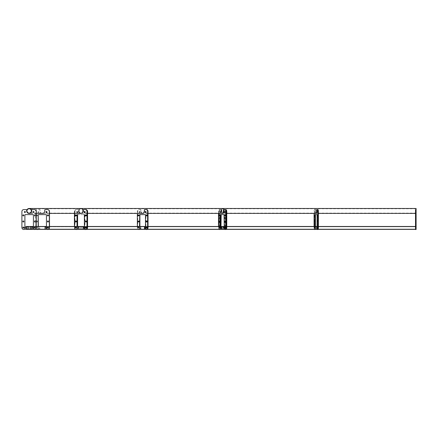 <?xml version="1.0" encoding="UTF-8"?>
<svg xmlns="http://www.w3.org/2000/svg" width="438" height="438" viewBox="0 0 438 438"><rect width="100%" height="100%" fill="white"/><g stroke="black" fill="none" stroke-linecap="round" stroke-linejoin="round"><path stroke-width="0.33" stroke-dasharray="2.19 1.64" d="M83.121 210.941A2.458 2.13 -90 0 0 82.902 209.851A2.458 2.13 -90 0 1 83.121 210.941A2.458 2.13 -90 0 1 81.222 213.383A2.458 2.13 -90 0 0 83.121 210.941M80.997 208.483A2.458 2.13 -90 0 0 78.867 210.941A2.458 2.13 -90 0 0 80.997 213.399M80.822 213.399A2.513 2.179 90 0 1 79.108 210.941A2.168 1.878 -90 0 0 80.997 213.109A2.168 1.878 -90 0 0 82.875 210.941A2.168 1.878 -90 0 0 80.997 208.773A2.168 1.878 -90 0 0 79.119 210.941A2.168 1.878 -90 0 0 80.997 213.109A2.168 1.878 -90 0 0 82.875 210.941A2.168 1.878 -90 0 0 80.997 208.773A2.168 1.878 -90 0 0 79.119 210.941L79.108 209.977A0.389 0.334 -90 0 0 78.774 209.588L76.677 209.588A1.933 1.675 -90 0 0 75.002 211.521L75.002 227.579A1.933 1.675 -90 0 0 76.677 229.517L77.603 229.517M81.999 226.769L31.673 226.769L83.176 226.769L81.999 226.769L81.999 229.09L31.673 229.09L83.176 229.09L83.176 226.769L81.999 226.769L81.999 229.09L83.176 229.09L83.176 226.769L223.884 226.769L223.21 226.769L223.21 229.09L223.884 229.09L223.884 226.769L81.999 226.769M87.567 226.479L26.351 226.479M415.52 226.468L221.223 226.479L415.52 226.468L415.52 226.851L415.52 214.62L415.52 226.468L416.1 226.479L416.1 215.003L416.1 229.381L416.1 226.479L416.1 229.381L416.1 226.479L81.753 226.479L81.753 229.381L30.025 229.381L80.242 229.381L80.242 226.479L78.566 226.479L78.566 229.381L26.351 229.381M49.499 226.479L46.603 226.468A0.389 0.372 90 0 1 46.275 226.851L45.202 226.999L45.202 229.129L47.627 229.517M36.409 226.479L33.414 226.479A0.389 0.389 0 0 1 33.074 226.851L31.963 226.999L31.963 229.129L34.476 229.517A1.933 1.933 0 0 0 36.409 227.579L36.409 211.521A1.933 1.933 0 0 0 34.476 209.588L32.056 209.588A0.389 0.389 0 0 0 31.673 209.977L31.673 210.941A2.513 2.513 0 0 1 29.154 213.459A2.513 2.513 0 0 1 26.641 210.941L26.641 209.977A0.389 0.389 0 0 0 26.253 209.588L23.833 209.588A1.933 1.933 0 0 0 21.9 211.521L21.9 227.579A1.933 1.933 0 0 0 23.833 229.517L26.351 229.129L26.351 226.999L25.234 226.851A0.389 0.389 0 0 1 24.9 226.468L24.9 215.003A0.389 0.389 0 0 1 25.284 214.62L33.025 214.62A0.389 0.389 0 0 1 33.414 215.003L33.414 226.468M83.428 229.216L83.428 226.955L83.428 229.216M48.317 229.381L45.963 229.381M35.188 229.381L32.905 229.381M83.428 226.479L81.753 226.479L81.753 229.381L224.032 229.381L224.032 226.868L223.999 229.381M78.818 226.769L27.994 226.769L79.99 226.769L78.818 226.769L78.818 229.09L27.994 229.09L79.99 229.09L79.99 226.769L78.818 226.769L78.818 229.09L79.99 229.09L79.99 226.769L222.05 226.769L221.371 226.769L221.371 229.09L222.05 229.09L222.05 226.769L78.818 226.769M415.52 229.381L221.223 229.381L221.223 226.479L78.566 226.479L78.566 229.381L80.242 229.381L80.242 226.479L222.192 226.479L221.223 226.479L221.223 229.381L222.192 229.381L222.192 226.479L222.192 229.381L78.566 229.381L416.1 229.381L224.032 229.381M24.369 227.968A0.531 0.531 0 0 0 24.9 228.499A0.531 0.531 0 0 0 25.431 227.968A0.531 0.531 0 0 0 24.9 227.437A0.531 0.531 0 0 0 24.369 227.968M32.877 227.968A0.531 0.531 0 0 0 33.414 228.499A0.531 0.531 0 0 0 33.945 227.968A0.531 0.531 0 0 0 33.414 227.437A0.531 0.531 0 0 0 32.877 227.968M22.82 227.579A0.531 0.531 0 0 0 23.351 228.11A0.531 0.531 0 0 0 23.882 227.579A0.531 0.531 0 0 0 23.351 227.048A0.531 0.531 0 0 0 22.82 227.579M34.427 227.579A0.531 0.531 0 0 0 34.958 228.11A0.531 0.531 0 0 0 35.489 227.579A0.531 0.531 0 0 0 34.958 227.048A0.531 0.531 0 0 0 34.427 227.579M22.82 221.486A0.531 0.531 0 0 0 23.351 222.017A0.531 0.531 0 0 0 23.882 221.486A0.531 0.531 0 0 0 23.351 220.955A0.531 0.531 0 0 0 22.82 221.486M34.427 221.486A0.531 0.531 0 0 0 34.958 222.017A0.531 0.531 0 0 0 35.489 221.486A0.531 0.531 0 0 0 34.958 220.955A0.531 0.531 0 0 0 34.427 221.486M22.82 215.392A0.531 0.531 0 0 0 23.351 215.923A0.531 0.531 0 0 0 23.882 215.392A0.531 0.531 0 0 0 23.351 214.861A0.531 0.531 0 0 0 22.82 215.392M34.427 215.392A0.531 0.531 0 0 0 34.958 215.923A0.531 0.531 0 0 0 35.489 215.392A0.531 0.531 0 0 0 34.958 214.861A0.531 0.531 0 0 0 34.427 215.392M24.369 212.008A0.531 0.531 0 0 0 24.9 212.539A0.531 0.531 0 0 0 25.431 212.008A0.531 0.531 0 0 0 24.9 211.472A0.531 0.531 0 0 0 24.369 212.008M32.877 212.008A0.531 0.531 0 0 0 33.414 212.539A0.531 0.531 0 0 0 33.945 212.008A0.531 0.531 0 0 0 33.414 211.472A0.531 0.531 0 0 0 32.877 212.008M85.142 227.968A0.531 0.46 90 0 1 84.539 228.472A0.531 0.46 -90 0 0 85.142 227.968A0.531 0.46 -90 0 0 84.682 227.437A0.531 0.46 90 0 1 85.142 227.968M77.482 227.968A0.531 0.46 90 0 1 76.557 227.968A0.531 0.46 90 0 1 77.482 227.968M77.772 227.968A0.531 0.46 90 0 1 76.847 227.968A0.531 0.46 90 0 1 77.772 227.968A0.531 0.46 -90 0 0 76.847 227.968A0.531 0.46 -90 0 0 77.772 227.968M86.483 227.579A0.531 0.46 90 0 1 85.875 228.083A0.531 0.46 -90 0 0 86.483 227.579A0.531 0.46 -90 0 0 86.023 227.048A0.531 0.46 90 0 1 86.483 227.579M76.141 227.579A0.531 0.46 90 0 1 75.221 227.579A0.531 0.46 90 0 1 76.141 227.579M76.431 227.579A0.531 0.46 90 0 1 75.511 227.579A0.531 0.46 90 0 1 76.431 227.579A0.531 0.46 -90 0 0 75.511 227.579A0.531 0.46 -90 0 0 76.431 227.579M86.483 221.486A0.531 0.46 90 0 1 85.875 221.989A0.531 0.46 -90 0 0 86.483 221.486A0.531 0.46 -90 0 0 86.023 220.955A0.531 0.46 90 0 1 86.483 221.486M76.431 221.486A0.531 0.46 90 0 1 75.823 221.989A0.531 0.46 -90 0 0 76.431 221.486A0.531 0.46 -90 0 0 75.971 220.955A0.531 0.46 90 0 1 76.431 221.486M86.483 215.392A0.531 0.46 90 0 1 85.875 215.896A0.531 0.46 -90 0 0 86.483 215.392A0.531 0.46 -90 0 0 86.023 214.861A0.531 0.46 90 0 1 86.483 215.392M76.431 215.392A0.531 0.46 90 0 1 75.823 215.896A0.531 0.46 -90 0 0 76.431 215.392A0.531 0.46 -90 0 0 75.971 214.861A0.531 0.46 90 0 1 76.431 215.392M85.142 212.008A0.531 0.46 90 0 1 84.539 212.512A0.531 0.46 -90 0 0 85.142 212.008A0.531 0.46 -90 0 0 84.682 211.472A0.531 0.46 90 0 1 85.142 212.008M77.482 212.008A0.531 0.46 90 0 1 76.557 212.008A0.531 0.46 90 0 1 77.482 212.008M77.772 212.008A0.531 0.46 90 0 1 76.847 212.008A0.531 0.46 90 0 1 77.772 212.008A0.531 0.46 -90 0 0 76.847 212.008A0.531 0.46 -90 0 0 77.772 212.008M78.041 229.381L78.856 229.129L78.566 229.129L78.566 226.999L77.603 226.851A0.389 0.334 90 0 1 77.312 226.479A0.389 0.334 -90 0 0 77.603 226.851L78.566 226.999L78.566 229.129L77.46 229.381M78.774 209.588L76.387 209.588A1.933 1.675 -90 0 0 74.712 211.521L74.712 227.579A1.933 1.675 -90 0 0 76.387 229.517L77.312 229.517L76.387 229.517A1.933 1.675 90 0 1 74.712 227.579L74.712 211.521A1.933 1.675 90 0 1 76.387 209.588L78.484 209.588A0.389 0.334 90 0 1 78.818 209.977L78.818 210.941A2.513 2.179 -90 0 0 80.532 213.399A2.513 2.179 90 0 1 78.818 210.941L78.818 209.977A0.389 0.334 -90 0 0 78.484 209.588L78.194 209.588A0.389 0.334 90 0 1 78.528 209.977L78.528 210.941A2.513 2.179 -90 0 0 80.242 213.399M85.311 209.588L83.51 209.588A0.389 0.334 -90 0 0 83.176 209.977L83.176 210.941A2.513 2.179 90 0 1 80.997 213.459A2.513 2.179 90 0 1 80.849 213.454A2.513 2.179 -90 0 0 80.997 213.459A2.513 2.179 -90 0 0 83.176 210.941L83.176 209.977A0.389 0.334 90 0 1 83.51 209.588L85.602 209.588M85.602 229.517L83.428 229.129L83.428 226.999L84.392 226.851A0.389 0.334 -90 0 0 84.682 226.468L84.682 215.003A0.389 0.334 -90 0 0 84.348 214.62L77.356 214.62M77.022 226.479A0.389 0.334 -90 0 0 77.312 226.851L78.276 226.999L78.276 229.129M83.138 229.129L83.138 226.999L83.428 226.999L83.428 229.129L83.138 229.129M74.422 213.399L74.422 211.521A1.933 1.675 90 0 1 76.097 209.588L78.194 209.588M75.484 229.381A1.933 1.675 90 0 1 74.422 227.579L74.422 226.479M78.856 229.129L78.856 226.999L78.276 226.999M76.677 229.517L76.097 229.517M76.677 209.588L76.097 209.588M85.892 209.588L83.22 209.588M77.646 214.62L84.638 214.62A0.389 0.334 90 0 1 84.972 215.003L84.972 226.468A0.389 0.334 90 0 1 84.682 226.851L83.718 226.999L83.718 229.129L83.428 229.129L84.392 229.517M84.638 214.62L84.348 214.62A0.389 0.334 90 0 1 84.682 215.003L84.682 226.468A0.389 0.334 90 0 1 84.392 226.851L83.718 226.999M37.865 227.968A0.531 0.515 -90 0 0 38.38 228.499A0.531 0.515 -90 0 0 38.894 227.968A0.531 0.515 -90 0 0 38.38 227.437A0.531 0.515 -90 0 0 37.865 227.968M37.717 227.968A0.531 0.515 -90 0 0 38.226 228.499A0.531 0.515 -90 0 0 38.741 227.968A0.531 0.515 -90 0 0 38.226 227.437A0.531 0.515 -90 0 0 37.717 227.968M46.527 228.494A0.531 0.515 -90 0 0 47.118 227.968A0.531 0.515 -90 0 0 46.527 227.442M36.37 227.579A0.531 0.515 -90 0 0 36.885 228.11A0.531 0.515 -90 0 0 37.4 227.579A0.531 0.515 -90 0 0 36.885 227.048A0.531 0.515 -90 0 0 36.37 227.579M36.217 227.579A0.531 0.515 -90 0 0 36.732 228.11A0.531 0.515 -90 0 0 37.246 227.579A0.531 0.515 -90 0 0 36.732 227.048A0.531 0.515 -90 0 0 36.217 227.579M48.021 228.105A0.531 0.515 -90 0 0 48.613 227.579A0.531 0.515 -90 0 0 48.021 227.054M36.409 221.278A0.531 0.515 -90 0 0 36.409 221.694M36.808 222.011A0.531 0.515 -90 0 0 37.4 221.486A0.531 0.515 -90 0 0 36.808 220.96M36.409 221.075A0.531 0.515 -90 0 0 36.409 221.902M48.021 222.011A0.531 0.515 -90 0 0 48.613 221.486A0.531 0.515 -90 0 0 48.021 220.96M36.409 215.184A0.531 0.515 -90 0 0 36.409 215.6M36.808 215.918A0.531 0.515 -90 0 0 37.4 215.392A0.531 0.515 -90 0 0 36.808 214.866M36.409 214.976A0.531 0.515 -90 0 0 36.409 215.808M48.021 215.918A0.531 0.515 -90 0 0 48.613 215.392A0.531 0.515 -90 0 0 48.021 214.866M37.865 212.008A0.531 0.515 -90 0 0 38.38 212.539A0.531 0.515 -90 0 0 38.894 212.008A0.531 0.515 -90 0 0 38.38 211.472A0.531 0.515 -90 0 0 37.865 212.008M37.717 212.008A0.531 0.515 -90 0 0 38.226 212.539A0.531 0.515 -90 0 0 38.741 212.008A0.531 0.515 -90 0 0 38.226 211.472A0.531 0.515 -90 0 0 37.717 212.008M46.527 212.534A0.531 0.515 -90 0 0 47.118 212.008A0.531 0.515 -90 0 0 46.527 211.477M41.824 213.399A2.513 2.431 90 0 1 39.913 210.941L39.913 209.977A0.389 0.372 -90 0 0 39.535 209.588L37.203 209.588A1.933 1.867 -90 0 0 35.33 211.521L35.33 215.014M35.33 215.77L35.33 221.108M35.33 221.863L35.33 227.579A1.933 1.867 -90 0 0 36.513 229.381M38.719 229.381L39.628 229.129L39.628 226.999L38.555 226.851A0.389 0.372 90 0 1 38.226 226.479M38.604 214.62L46.225 214.62A0.389 0.372 90 0 1 46.603 215.003L46.603 226.468M38.867 229.381L39.781 229.129L39.781 226.999L38.703 226.851A0.389 0.372 90 0 1 38.38 226.479M41.971 213.399A2.513 2.431 90 0 1 40.061 210.941L40.061 209.977A0.389 0.372 -90 0 0 39.688 209.588L37.35 209.588A1.933 1.867 -90 0 0 35.483 211.521L35.483 227.579A1.933 1.867 -90 0 0 37.35 229.517L38.38 229.517M47.627 209.588L45.295 209.588A0.389 0.372 -90 0 0 44.922 209.977L44.922 210.941A2.513 2.431 90 0 1 42.415 213.454M416.1 208.483L416.1 213.459L416.1 209.588L415.52 209.588L415.52 229.517L415.52 226.999L415.52 229.517L416.1 229.517L416.1 209.588L415.52 209.588L416.1 209.588M223.856 210.941A2.458 1.226 -90 0 0 223.654 209.588A2.458 1.226 -90 0 1 223.856 210.941A2.458 1.226 -90 0 1 222.63 213.399A2.458 1.226 -90 0 0 223.856 210.941M222.05 208.773A2.458 1.226 -90 0 0 221.398 210.941A2.458 1.226 -90 0 0 222.05 213.109M221.546 210.941A2.168 1.084 -90 0 0 222.63 213.109A2.168 1.084 -90 0 0 223.709 210.941A2.168 1.084 -90 0 0 222.63 208.773A2.168 1.084 -90 0 0 221.546 210.941A2.168 1.084 -90 0 0 222.63 213.109A2.168 1.084 -90 0 0 223.709 210.941A2.168 1.084 -90 0 0 222.63 208.773A2.168 1.084 -90 0 0 221.546 210.941M222.449 213.372A2.458 1.226 -90 0 0 222.63 213.399A2.458 1.226 -90 0 1 221.398 210.941A2.458 1.226 -90 0 1 222.63 208.483M416.1 226.769L223.21 226.769L223.21 229.09L81.999 229.09L223.884 229.09L223.884 226.769L416.1 226.769L416.1 229.09L223.21 229.09L416.1 229.09L416.1 226.769L221.371 226.769L221.371 229.09L78.818 229.09L222.05 229.09L222.05 226.769L416.1 226.769L416.1 229.09L221.371 229.09L416.1 229.09L416.1 226.769M223.062 226.479L223.062 229.381L223.062 226.479L224.032 226.479L223.062 226.479M318.388 226.479L317.052 226.479L317.616 226.468L317.238 226.999L317.238 229.129L317.889 229.517M226.758 226.479L224.032 226.479M318.076 229.381L316.92 229.381M220.736 227.968L221.004 228.499L221.004 227.437L220.736 227.968M220.232 227.968L220.5 228.499L220.5 227.437L220.5 228.499L220.232 227.968M224.995 227.968L225.258 228.499L225.526 227.968L225.258 227.437L224.995 227.968M224.502 228.143L224.754 228.499L225.023 227.968L224.754 227.437L224.502 227.793L224.754 227.437L225.023 227.968L224.754 228.499L224.502 228.143M219.964 227.579L220.226 228.11L220.495 227.579L220.226 227.048L219.964 227.579M219.46 227.579L219.728 228.11L219.728 227.048L219.728 228.11L219.46 227.579M225.767 227.579L226.03 228.11L226.298 227.579L226.03 227.048L225.767 227.579M225.28 227.755L225.532 228.11L225.794 227.579L225.532 227.048L225.28 227.404L225.532 227.048L225.794 227.579L225.532 228.11L225.28 227.755M219.964 221.486L220.226 222.017L220.495 221.486L220.226 220.955L219.964 221.486M219.476 221.661L219.728 222.017L219.991 221.486L219.728 220.955L219.476 221.31L219.728 220.955L219.991 221.486L219.728 222.017L219.476 221.661M225.767 221.486L226.03 222.017L226.298 221.486L226.03 220.955L225.767 221.486M225.28 221.661L225.532 222.017L225.794 221.486L225.532 220.955L225.28 221.31L225.532 220.955L225.794 221.486L225.532 222.017L225.28 221.661M219.964 215.392L220.226 215.923L220.495 215.392L220.226 214.861L219.964 215.392M219.476 215.567L219.728 215.923L219.991 215.392L219.728 214.861L219.476 215.217L219.728 214.861L219.991 215.392L219.728 215.923L219.476 215.567M225.767 215.392L226.03 215.923L226.298 215.392L226.03 214.861L225.767 215.392M225.28 215.567L225.532 215.923L225.794 215.392L225.532 214.861L225.28 215.217L225.532 214.861L225.794 215.392L225.532 215.923L225.28 215.567M220.736 212.008L221.004 212.539L221.004 211.472L220.736 212.008M220.232 212.008L220.5 212.539L220.5 211.472L220.5 212.539L220.232 212.008M224.995 212.008L225.258 212.539L225.526 212.008L225.258 211.472L224.995 212.008M224.502 212.178L224.754 212.539L225.023 212.008L224.754 211.472L224.502 211.833L224.754 211.472L225.023 212.008L224.754 212.539L224.502 212.178M224.251 229.517L224.754 229.517L224.032 229.129L224.032 226.999L224.754 226.468L224.563 214.62L224.059 214.62L224.754 215.003L224.754 226.468L224.032 226.999L224.032 229.129L225.789 229.517M223.577 209.588L225.285 209.588L224.081 209.588L223.884 210.941A2.513 1.259 90 0 1 222.63 213.459A2.513 1.259 90 0 1 222.378 213.405A2.513 1.259 -90 0 0 222.63 213.459A2.513 1.259 -90 0 0 223.884 210.941L224.081 209.588L224.579 209.588L224.387 210.941A2.513 1.259 90 0 1 223.128 213.459A2.513 1.259 90 0 1 221.874 210.941L221.677 209.588L220.467 209.588A1.933 0.969 -90 0 0 219.504 211.521L219.504 227.579A1.933 0.969 -90 0 0 220.467 229.517L221.004 229.517M219.487 227.579L219.224 228.11L218.956 227.579L219.224 227.048L219.487 227.579L218.496 227.579A1.933 0.969 90 0 0 219.465 229.517L219.969 229.517A1.933 0.969 90 0 1 219 227.579L219 211.521A1.933 0.969 90 0 1 219.969 209.588L221.179 209.588L221.371 210.941A2.513 1.259 -90 0 0 222.362 213.399A2.513 1.259 90 0 1 221.371 210.941L221.179 209.588L219.969 209.588A1.933 0.969 -90 0 0 219 211.521L219 227.579A1.933 0.969 -90 0 0 219.969 229.517L220.467 229.517M219.996 226.468L220.166 226.851L221.223 226.999L221.223 229.129L220.752 229.381L221.223 229.129L221.223 226.999L220.5 226.468L220.67 226.851L221.727 226.999L221.004 226.468M225.066 214.62L220.692 214.62L225.066 214.62L225.258 215.003L225.258 226.468L224.535 226.999L224.535 229.129L225.258 229.517M221.256 229.381L221.727 229.129L221.727 226.999M225.789 209.588L224.579 209.588M224.535 226.999L223.528 226.999L223.528 229.129L224.535 229.129M218.496 213.399L218.496 211.521A1.933 0.969 90 0 1 219.465 209.588L221.677 209.588M219.465 209.588L220.467 209.588M220.725 226.999L220.725 229.129L221.727 229.129M415.52 227.968L415.52 228.499L415.52 227.968M416.1 227.968L416.1 228.499L416.1 227.968M415.52 221.486L415.52 220.955L415.52 221.486M416.1 221.486L416.1 220.955L416.1 221.486M415.52 215.392L415.52 214.861L415.52 215.392M416.1 215.392L416.1 214.861L416.1 215.392M415.52 212.008L415.52 211.472L415.52 212.008M416.1 212.008L416.1 211.472L416.1 212.008M416.1 229.129L416.1 229.517L416.1 229.129L415.52 229.129L416.1 229.129M416.1 215.003L416.1 214.62L416.1 215.003L415.52 215.003L416.1 215.003M416.1 227.579L416.1 227.048L416.1 227.579L415.52 227.579M415.52 226.851L416.1 226.851L415.52 226.851M415.52 210.941L415.52 213.459L415.52 210.941L416.1 210.941L415.52 210.941M416.1 226.999L415.52 226.999L416.1 226.999M416.1 229.517L415.52 229.517L416.1 229.517M416.1 214.62L415.52 214.62L416.1 214.62M315.272 227.968L315.409 228.499L315.272 227.968M314.714 227.968L314.851 228.499L314.714 227.968M317.473 227.968L317.616 228.499L317.616 227.437L317.473 227.968M314.873 227.579L315.01 227.048L314.873 227.579M314.309 227.579L314.451 228.11L314.451 227.048L314.309 227.579M317.879 227.579L318.015 227.048L317.879 227.579M314.873 221.486L315.01 220.955L314.873 221.486M317.879 221.486L318.015 220.955L317.879 221.486M314.873 215.392L315.01 214.861L314.873 215.392M317.879 215.392L318.015 214.861L317.879 215.392M315.272 212.008L315.409 211.472L315.272 212.008M314.714 212.008L314.851 211.472L314.714 212.008M317.473 212.008L317.616 212.539L317.616 211.472L317.473 212.008M315.814 213.399A2.513 0.652 90 0 1 315.3 210.941L315.201 209.588L314.572 209.588A1.933 0.498 -90 0 0 314.073 211.521L314.073 213.399M314.073 226.479L314.073 227.579A1.933 0.498 -90 0 0 314.391 229.381M314.982 229.381L315.223 226.999L314.851 226.479M314.949 214.62L317.512 214.62L317.616 215.003L317.616 226.468M315.541 229.381L315.787 226.999L315.409 226.479M317.889 209.588L317.265 209.588L317.161 210.941A2.513 0.652 90 0 1 316.51 213.459A2.513 0.652 90 0 1 315.864 210.941L315.76 209.588L315.136 209.588A1.933 0.498 -90 0 0 314.632 211.521L314.632 227.579A1.933 0.498 -90 0 0 315.136 229.517L315.409 229.517M316.679 229.129L317.238 229.129M316.679 226.999L317.238 226.999M317.052 229.517L317.616 229.517M316.701 209.588L317.265 209.588M315.201 209.588L315.76 209.588M314.572 209.588L315.136 209.588M314.572 229.517L315.136 229.517M315.223 229.129L315.787 229.129M315.223 226.999L315.787 226.999M316.953 214.62L317.512 214.62M79.995 208.773A2.458 2.13 -90 0 0 78.867 210.941A2.458 2.13 -90 0 0 79.995 213.109M148.028 226.479L145.498 226.479L145.909 226.468L145.673 226.851L144.885 226.999L144.885 229.129L146.659 229.517M147.163 229.381L145.137 229.381M77.137 227.968A0.531 0.46 -90 0 0 78.063 227.968A0.531 0.46 -90 0 0 77.137 227.968M84.682 228.379A0.531 0.46 -90 0 0 85.432 227.968A0.531 0.46 -90 0 0 84.682 227.552M75.801 227.579A0.531 0.46 -90 0 0 76.721 227.579A0.531 0.46 -90 0 0 75.801 227.579M86.023 227.995A0.531 0.46 -90 0 0 86.773 227.579A0.531 0.46 -90 0 0 86.023 227.169M75.971 221.902A0.531 0.46 -90 0 0 76.721 221.486A0.531 0.46 -90 0 0 75.971 221.075M86.023 221.902A0.531 0.46 -90 0 0 86.773 221.486A0.531 0.46 -90 0 0 86.023 221.075M75.971 215.803A0.531 0.46 -90 0 0 76.721 215.392A0.531 0.46 -90 0 0 75.971 214.976M86.023 215.803A0.531 0.46 -90 0 0 86.773 215.392A0.531 0.46 -90 0 0 86.023 214.976M77.137 212.008A0.531 0.46 -90 0 0 78.063 212.008A0.531 0.46 -90 0 0 77.137 212.008M84.682 212.419A0.531 0.46 -90 0 0 85.432 212.008A0.531 0.46 -90 0 0 84.682 211.592M78.856 226.999L77.893 226.851A0.389 0.334 90 0 1 77.603 226.468M83.8 209.588A0.389 0.334 -90 0 0 83.466 209.977L83.466 210.941A2.513 2.179 90 0 1 81.287 213.459A2.513 2.179 90 0 1 80.997 213.432M83.718 229.129L85.892 229.517M84.682 229.517L84.972 229.517M220.265 227.968L219.996 228.499L219.728 227.968L219.996 227.437L220.265 227.968M220.265 212.008L219.996 212.539L219.728 212.008L219.996 211.472L220.265 212.008M220.675 209.588L220.867 210.941A2.513 1.259 -90 0 0 222.126 213.459L223.128 213.459M218.496 227.579L218.496 226.479M220.725 229.129L220.248 229.381M220.692 214.62L220.188 214.62M139.514 227.968A0.531 0.378 -90 0 0 140.264 227.968A0.531 0.378 -90 0 0 139.514 227.968M139.103 227.968A0.531 0.378 -90 0 0 139.853 227.968A0.531 0.378 -90 0 0 139.103 227.968M145.706 228.412A0.531 0.378 -90 0 0 146.287 227.968A0.531 0.378 -90 0 0 145.706 227.519M138.419 227.579A0.531 0.378 -90 0 0 139.169 227.579A0.531 0.378 -90 0 0 138.419 227.579M138.008 227.579A0.531 0.378 -90 0 0 138.758 227.579A0.531 0.378 -90 0 0 138.008 227.579M146.796 228.028A0.531 0.378 -90 0 0 147.382 227.579A0.531 0.378 -90 0 0 146.796 227.136M138.589 221.935A0.531 0.378 -90 0 0 139.169 221.486A0.531 0.378 -90 0 0 138.589 221.042M146.796 221.935A0.531 0.378 -90 0 0 147.382 221.486A0.531 0.378 -90 0 0 146.796 221.042M138.589 215.835A0.531 0.378 -90 0 0 139.169 215.392A0.531 0.378 -90 0 0 138.589 214.948M146.796 215.835A0.531 0.378 -90 0 0 147.382 215.392A0.531 0.378 -90 0 0 146.796 214.948M139.514 212.008A0.531 0.378 -90 0 0 140.264 212.008A0.531 0.378 -90 0 0 139.514 212.008M139.103 212.008A0.531 0.378 -90 0 0 139.853 212.008A0.531 0.378 -90 0 0 139.103 212.008M145.706 212.452A0.531 0.378 -90 0 0 146.287 212.008A0.531 0.378 -90 0 0 145.706 211.559M142.109 213.399A2.513 1.779 90 0 1 140.713 210.941L140.439 209.588L138.726 209.588A1.933 1.369 -90 0 0 137.357 211.521L137.357 213.399M137.357 226.479L137.357 227.579A1.933 1.369 -90 0 0 138.222 229.381M139.837 229.381L140.505 229.129L140.505 226.999L139.481 226.479M139.755 214.62L145.635 214.62L145.909 215.003L145.909 226.468M140.248 229.381L140.916 229.129L140.916 226.999L139.892 226.479M142.52 213.399A2.513 1.779 90 0 1 141.118 210.941L140.844 209.588L139.136 209.588A1.933 1.369 -90 0 0 137.767 211.521L137.767 227.579A1.933 1.369 -90 0 0 139.136 229.517L139.892 229.517M146.659 209.588L144.951 209.588L144.677 210.941A2.513 1.779 90 0 1 142.898 213.459A2.513 1.779 90 0 1 142.695 213.443M144.474 229.129L144.885 229.129M144.474 226.999L144.885 226.999M145.498 229.517L145.909 229.517M144.54 209.588L144.951 209.588M140.439 209.588L140.844 209.588M138.726 209.588L139.136 209.588M138.726 229.517L139.136 229.517M140.505 229.129L140.916 229.129M140.505 226.999L140.916 226.999M145.224 214.62L145.635 214.62M75.002 227.579L74.422 227.579M75.002 211.521L74.422 211.521M79.108 209.977L78.528 209.977M79.108 210.941L78.528 210.941M83.466 210.941L82.886 210.941M83.466 209.977L82.886 209.977M84.682 226.851L84.101 226.851M84.972 226.468L84.392 226.468M84.972 215.003L84.392 215.003M77.893 226.851L77.312 226.851M223.38 209.977L224.387 209.977M223.38 210.941L224.387 210.941M220.867 210.941L221.874 210.941M220.867 209.977L221.874 209.977M218.496 211.521L219.504 211.521M220.166 226.851L221.168 226.851M224.251 215.003L225.258 215.003M224.251 226.468L225.258 226.468M224.086 226.851L225.088 226.851M416.1 211.521L415.52 211.521M416.1 209.977L415.52 209.977L416.1 209.977M316.603 209.977L317.161 209.977M316.603 210.941L317.161 210.941M315.3 210.941L315.864 210.941M315.3 209.977L315.864 209.977M314.073 211.521L314.632 211.521M314.073 227.579L314.632 227.579M314.938 226.851L315.497 226.851M317.052 215.003L317.616 215.003M316.964 226.851L317.528 226.851M144.266 209.977L144.677 209.977M144.266 210.941L144.677 210.941M140.713 210.941L141.118 210.941M140.713 209.977L141.118 209.977M137.357 211.521L137.767 211.521M137.357 227.579L137.767 227.579M139.717 226.851L140.127 226.851M145.498 215.003L145.909 215.003M145.263 226.851L145.673 226.851M416.1 213.109L29.154 213.109M416.1 208.773L29.154 208.773M49.499 213.399L42.858 213.399M36.409 213.399L29.691 213.399M84.972 228.499L84.392 228.499M77.603 228.499L77.022 228.499M86.313 228.11L85.733 228.11M76.261 228.11L75.681 228.11M86.313 222.017L85.733 222.017M76.261 222.017L75.681 222.017M86.313 215.923L85.733 215.923M76.261 215.923L75.681 215.923M84.972 212.539L84.392 212.539M77.603 212.539L77.022 212.539M81.287 213.459L80.707 213.459M77.603 211.472L77.022 211.472M84.972 211.472L84.392 211.472M76.261 214.861L75.681 214.861M86.313 214.861L85.733 214.861M76.261 220.955L75.681 220.955M86.313 220.955L85.733 220.955M76.261 227.048L75.681 227.048M86.313 227.048L85.733 227.048M77.603 227.437L77.022 227.437M84.972 227.437L84.392 227.437M416.1 213.399L415.52 213.399M318.388 213.399L316.088 213.399M226.758 213.399L222.63 213.399M219.996 228.499L221.004 228.499M224.251 228.499L225.258 228.499M219.224 228.11L220.226 228.11M225.028 228.11L226.03 228.11M219.224 222.017L220.226 222.017M225.028 222.017L226.03 222.017M219.224 215.923L220.226 215.923M225.028 215.923L226.03 215.923M219.996 212.539L221.004 212.539M224.251 212.539L225.258 212.539M224.251 211.472L225.258 211.472M219.996 211.472L221.004 211.472M225.028 214.861L226.03 214.861M219.224 214.861L220.226 214.861M225.028 220.955L226.03 220.955M219.224 220.955L220.226 220.955M225.028 227.048L226.03 227.048M219.224 227.048L220.226 227.048M224.251 227.437L225.258 227.437M219.996 227.437L221.004 227.437M416.1 228.499L415.52 228.499L416.1 228.499M416.1 228.11L415.52 228.11L416.1 228.11M416.1 222.017L415.52 222.017L416.1 222.017M416.1 215.923L415.52 215.923L416.1 215.923M416.1 212.539L415.52 212.539L416.1 212.539M416.1 213.459L415.52 213.459M416.1 211.472L415.52 211.472L416.1 211.472M416.1 214.861L415.52 214.861L416.1 214.861M416.1 220.955L415.52 220.955L416.1 220.955M416.1 227.048L415.52 227.048L416.1 227.048M416.1 227.437L415.52 227.437L416.1 227.437M314.851 228.499L315.409 228.499M317.052 228.499L317.616 228.499M314.451 228.11L315.01 228.11M317.451 228.11L318.015 228.11M314.451 222.017L315.01 222.017M317.451 222.017L318.015 222.017M314.451 215.923L315.01 215.923M317.451 215.923L318.015 215.923M314.851 212.539L315.409 212.539M317.052 212.539L317.616 212.539M315.951 213.459L316.51 213.459M317.052 211.472L317.616 211.472M314.851 211.472L315.409 211.472M317.451 214.861L318.015 214.861M314.451 214.861L315.01 214.861M317.451 220.955L318.015 220.955M314.451 220.955L315.01 220.955M317.451 227.048L318.015 227.048M314.451 227.048L315.01 227.048M317.052 227.437L317.616 227.437M314.851 227.437L315.409 227.437M148.028 213.399L142.87 213.399M87.567 213.399L81.172 213.399M139.481 228.499L139.892 228.499M145.498 228.499L145.909 228.499M138.386 228.11L138.797 228.11M146.593 228.11L147.004 228.11M138.386 222.017L138.797 222.017M146.593 222.017L147.004 222.017M138.386 215.923L138.797 215.923M146.593 215.923L147.004 215.923M139.481 212.539L139.892 212.539M145.498 212.539L145.909 212.539M142.487 213.459L142.898 213.459M145.498 211.472L145.909 211.472M139.481 211.472L139.892 211.472M146.593 214.861L147.004 214.861M138.386 214.861L138.797 214.861M146.593 220.955L147.004 220.955M138.386 220.955L138.797 220.955M146.593 227.048L147.004 227.048M138.386 227.048L138.797 227.048M145.498 227.437L145.909 227.437M139.481 227.437L139.892 227.437"/><path stroke-width="0.66" d="M416.1 209.588L415.52 209.588L415.52 229.517L416.1 229.517L416.1 208.483L222.63 208.483A2.458 1.226 -90 0 1 223.654 209.588A2.458 1.226 -90 0 0 222.63 208.483L80.997 208.483A2.458 2.13 -90 0 1 82.902 209.851A2.458 2.13 -90 0 0 80.997 208.483A2.458 2.13 -90 0 0 79.995 208.773M31.613 210.941A2.458 2.458 0 0 0 29.154 208.483A2.458 2.458 0 0 0 26.696 210.941A2.458 2.458 0 0 0 29.154 213.399A2.458 2.458 0 0 0 31.613 210.941M26.986 210.941A2.168 2.168 0 0 0 29.154 213.109A2.168 2.168 0 0 0 31.322 210.941A2.168 2.168 0 0 0 29.154 208.773A2.168 2.168 0 0 0 26.986 210.941M79.995 213.109A2.458 2.13 -90 0 0 80.997 213.399A2.458 2.13 -90 0 0 81.222 213.383A2.458 2.13 -90 0 1 80.997 213.399L49.499 213.399M31.673 229.09L31.673 226.769L30.315 226.769L30.315 229.09L31.673 229.09L30.315 229.09M30.025 226.479L30.025 229.381L31.963 229.381L31.963 226.479L26.351 226.479L26.351 229.381L28.284 229.381L28.284 226.479M83.428 226.479L83.428 226.955L83.428 226.479L49.499 226.479M38.226 215.003L38.38 226.468A0.389 0.372 90 0 1 38.38 226.468L38.226 226.468A0.389 0.372 90 0 1 38.226 226.468L38.226 215.003A0.389 0.372 90 0 1 38.604 214.62L46.078 214.62A0.389 0.372 90 0 1 46.45 215.003L46.45 226.468L36.409 226.479M33.414 226.468A0.389 0.389 0 0 1 33.074 226.851L31.963 226.999L31.963 229.129L34.476 229.517A1.933 1.933 0 0 0 36.409 227.579L36.409 211.521A1.933 1.933 0 0 0 34.476 209.588L32.056 209.588A0.389 0.389 0 0 0 31.673 209.977L31.673 210.941A2.513 2.513 0 0 1 29.154 213.459A2.513 2.513 0 0 1 26.641 210.941L26.641 209.977A0.389 0.389 0 0 0 26.253 209.588L23.833 209.588A1.933 1.933 0 0 0 21.9 211.521L21.9 227.579A1.933 1.933 0 0 0 23.833 229.517L26.351 229.129L26.351 226.999L25.234 226.851A0.389 0.389 0 0 1 24.9 226.468L24.9 215.003A0.389 0.389 0 0 1 25.284 214.62L33.025 214.62A0.389 0.389 0 0 1 33.414 215.003L33.414 226.468L31.963 226.479M145.137 229.381L48.317 229.381M45.963 229.381L35.188 229.381M32.905 229.381L31.963 229.381M31.673 226.769L30.315 226.769M27.994 229.09L27.994 226.769L26.641 226.769L26.641 229.09L27.994 229.09L26.641 229.09M30.025 229.381L28.284 229.381M27.994 226.769L26.641 226.769M24.369 227.968A0.531 0.531 0 0 0 24.9 228.499A0.531 0.531 0 0 0 25.431 227.968A0.531 0.531 0 0 0 24.9 227.437A0.531 0.531 0 0 0 24.369 227.968M32.877 227.968A0.531 0.531 0 0 0 33.414 228.499A0.531 0.531 0 0 0 33.945 227.968A0.531 0.531 0 0 0 33.414 227.437A0.531 0.531 0 0 0 32.877 227.968M22.82 227.579A0.531 0.531 0 0 0 23.351 228.11A0.531 0.531 0 0 0 23.882 227.579A0.531 0.531 0 0 0 23.351 227.048A0.531 0.531 0 0 0 22.82 227.579M34.427 227.579A0.531 0.531 0 0 0 34.958 228.11A0.531 0.531 0 0 0 35.489 227.579A0.531 0.531 0 0 0 34.958 227.048A0.531 0.531 0 0 0 34.427 227.579M22.82 221.486A0.531 0.531 0 0 0 23.351 222.017A0.531 0.531 0 0 0 23.882 221.486A0.531 0.531 0 0 0 23.351 220.955A0.531 0.531 0 0 0 22.82 221.486M34.427 221.486A0.531 0.531 0 0 0 34.958 222.017A0.531 0.531 0 0 0 35.489 221.486A0.531 0.531 0 0 0 34.958 220.955A0.531 0.531 0 0 0 34.427 221.486M22.82 215.392A0.531 0.531 0 0 0 23.351 215.923A0.531 0.531 0 0 0 23.882 215.392A0.531 0.531 0 0 0 23.351 214.861A0.531 0.531 0 0 0 22.82 215.392M34.427 215.392A0.531 0.531 0 0 0 34.958 215.923A0.531 0.531 0 0 0 35.489 215.392A0.531 0.531 0 0 0 34.958 214.861A0.531 0.531 0 0 0 34.427 215.392M24.369 212.008A0.531 0.531 0 0 0 24.9 212.539A0.531 0.531 0 0 0 25.431 212.008A0.531 0.531 0 0 0 24.9 211.472A0.531 0.531 0 0 0 24.369 212.008M32.877 212.008A0.531 0.531 0 0 0 33.414 212.539A0.531 0.531 0 0 0 33.945 212.008A0.531 0.531 0 0 0 33.414 211.472A0.531 0.531 0 0 0 32.877 212.008M84.852 227.968A0.531 0.46 90 0 1 83.932 227.968A0.531 0.46 90 0 1 84.852 227.968M84.539 228.472A0.531 0.46 90 0 1 84.539 227.464A0.531 0.46 -90 0 0 84.539 228.472M86.193 227.579A0.531 0.46 90 0 1 85.273 227.579A0.531 0.46 90 0 1 86.193 227.579M85.875 228.083A0.531 0.46 90 0 1 85.875 227.076A0.531 0.46 -90 0 0 85.875 228.083M86.193 221.486A0.531 0.46 90 0 1 85.273 221.486A0.531 0.46 90 0 1 86.193 221.486M85.875 221.989A0.531 0.46 90 0 1 85.875 220.982A0.531 0.46 -90 0 0 85.875 221.989M76.141 221.486A0.531 0.46 90 0 1 75.221 221.486A0.531 0.46 90 0 1 76.141 221.486M75.823 221.989A0.531 0.46 90 0 1 75.823 220.982A0.531 0.46 -90 0 0 75.823 221.989M86.193 215.392A0.531 0.46 90 0 1 85.273 215.392A0.531 0.46 90 0 1 86.193 215.392M85.875 215.896A0.531 0.46 90 0 1 85.875 214.888A0.531 0.46 -90 0 0 85.875 215.896M76.141 215.392A0.531 0.46 90 0 1 75.221 215.392A0.531 0.46 90 0 1 76.141 215.392M75.823 215.896A0.531 0.46 90 0 1 75.823 214.888A0.531 0.46 -90 0 0 75.823 215.896M84.852 212.008A0.531 0.46 90 0 1 83.932 212.008A0.531 0.46 90 0 1 84.852 212.008M84.539 212.512A0.531 0.46 90 0 1 84.539 211.499A0.531 0.46 -90 0 0 84.539 212.512M78.041 229.381L76.097 229.517A1.933 1.675 90 0 1 75.484 229.381M80.532 213.399A2.513 2.179 -90 0 0 80.849 213.454A2.513 2.179 90 0 1 80.532 213.399M84.682 229.517L85.602 229.517A1.933 1.675 -90 0 0 87.277 227.579L87.277 211.521A1.933 1.675 -90 0 0 85.602 209.588A1.933 1.675 90 0 1 87.277 211.521L87.277 227.579A1.933 1.675 90 0 1 85.602 229.517L83.138 229.129M77.646 214.62A0.389 0.334 -90 0 0 77.312 215.003L77.312 226.468A0.389 0.334 -90 0 0 77.312 226.479A0.389 0.334 90 0 1 77.312 226.468L77.312 215.003A0.389 0.334 90 0 1 77.646 214.62L77.356 214.62A0.389 0.334 -90 0 0 77.022 215.003L77.022 226.468A0.389 0.334 -90 0 0 77.022 226.479L77.603 226.468L77.603 215.003A0.389 0.334 90 0 1 77.937 214.62M83.138 226.999L84.101 226.851A0.389 0.334 -90 0 0 84.392 226.468L84.392 215.003A0.389 0.334 -90 0 0 84.058 214.62M80.242 213.399A2.513 2.179 -90 0 0 80.707 213.459A2.513 2.179 -90 0 0 82.886 210.941L82.886 209.977A0.389 0.334 90 0 1 83.22 209.588L85.311 209.588A1.933 1.675 90 0 1 86.987 211.521L86.987 227.579A1.933 1.675 90 0 1 85.311 229.517M74.422 226.479L74.422 213.399M77.46 229.381L77.022 229.517M85.602 209.588L85.892 209.588A1.933 1.675 -90 0 1 87.567 211.521L87.567 227.579A1.933 1.675 -90 0 1 85.892 229.517L85.602 229.517M46.527 227.442A0.531 0.515 -90 0 0 46.527 228.494M45.935 227.968A0.531 0.515 -90 0 0 46.45 228.499A0.531 0.515 -90 0 0 46.965 227.968A0.531 0.515 -90 0 0 46.45 227.437A0.531 0.515 -90 0 0 45.935 227.968M48.021 227.054A0.531 0.515 -90 0 0 48.021 228.105M47.43 227.579A0.531 0.515 -90 0 0 47.945 228.11A0.531 0.515 -90 0 0 48.459 227.579A0.531 0.515 -90 0 0 47.945 227.048A0.531 0.515 -90 0 0 47.43 227.579M36.409 221.694A0.531 0.515 -90 0 0 36.808 222.011M36.409 221.902A0.531 0.515 -90 0 0 37.246 221.486A0.531 0.515 -90 0 0 36.409 221.075M48.021 220.96A0.531 0.515 -90 0 0 48.021 222.011M47.43 221.486A0.531 0.515 -90 0 0 47.945 222.017A0.531 0.515 -90 0 0 48.459 221.486A0.531 0.515 -90 0 0 47.945 220.955A0.531 0.515 -90 0 0 47.43 221.486M36.409 215.6A0.531 0.515 -90 0 0 36.808 215.918M36.409 215.808A0.531 0.515 -90 0 0 37.246 215.392A0.531 0.515 -90 0 0 36.409 214.976M48.021 214.866A0.531 0.515 -90 0 0 48.021 215.918M47.43 215.392A0.531 0.515 -90 0 0 47.945 215.923A0.531 0.515 -90 0 0 48.459 215.392A0.531 0.515 -90 0 0 47.945 214.861A0.531 0.515 -90 0 0 47.43 215.392M46.527 211.477A0.531 0.515 -90 0 0 46.527 212.534M45.935 212.008A0.531 0.515 -90 0 0 46.45 212.539A0.531 0.515 -90 0 0 46.965 212.008A0.531 0.515 -90 0 0 46.45 211.472A0.531 0.515 -90 0 0 45.935 212.008M46.45 226.468A0.389 0.372 90 0 1 46.127 226.851L45.048 226.999L45.048 229.129L47.479 229.517A1.933 1.867 -90 0 0 49.346 227.579L49.346 211.521A1.933 1.867 -90 0 0 47.479 209.588L45.141 209.588A0.389 0.372 -90 0 0 44.769 209.977L44.769 210.941A2.513 2.431 90 0 1 41.824 213.399M35.33 215.014L35.33 215.77M35.33 221.108L35.33 221.863M36.513 229.381A1.933 1.867 -90 0 0 37.203 229.517L38.719 229.381M38.38 215.003A0.389 0.372 90 0 1 38.752 214.62M38.226 229.517L38.867 229.381M42.415 213.454A2.513 2.431 90 0 1 41.971 213.399M47.479 229.517L47.627 229.517A1.933 1.867 -90 0 0 49.499 227.579L49.499 211.521A1.933 1.867 -90 0 0 47.627 209.588L47.479 209.588M36.808 214.866A0.531 0.515 -90 0 0 36.409 215.184M36.808 220.96A0.531 0.515 -90 0 0 36.409 221.278M222.63 208.483A2.458 1.226 -90 0 0 222.05 208.773M222.05 213.109A2.458 1.226 -90 0 0 222.449 213.372M415.52 226.479L318.388 226.479M314.851 215.003L315.409 215.003L315.409 226.468L314.851 226.468L314.949 214.62L316.953 214.62L317.052 215.003L317.052 226.468L226.758 226.479M224.032 226.479L224.032 226.868L224.032 226.479L148.028 226.479M415.52 229.381L318.076 229.381M316.92 229.381L224.032 229.381M222.126 213.459A2.513 1.259 -90 0 0 223.38 210.941L223.577 209.588L225.285 209.588A1.933 0.969 90 0 1 226.254 211.521L226.254 227.579A1.933 0.969 90 0 1 225.285 229.517A1.933 0.969 -90 0 0 226.254 227.579L226.254 211.521A1.933 0.969 -90 0 0 225.285 209.588L225.789 209.588A1.933 0.969 -90 0 1 226.758 211.521L226.758 227.579A1.933 0.969 -90 0 1 225.789 229.517L223.528 229.129M220.248 229.381L221.256 229.381M220.692 214.62L220.5 226.468L220.5 215.003L220.692 214.62L224.059 214.62L220.188 214.62L219.996 215.003L219.996 226.468L221.004 226.468L221.195 214.62M316.915 227.968L317.052 228.499L316.915 227.968M317.315 227.579L317.451 227.048L317.315 227.579M314.309 221.486L314.451 222.017L314.451 220.955L314.309 221.486M317.315 221.486L317.451 220.955L317.315 221.486M314.309 215.392L314.451 215.923L314.451 214.861L314.309 215.392M317.315 215.392L317.451 214.861L317.315 215.392M316.915 212.008L317.052 211.472L316.915 212.008M317.052 226.468L316.679 226.999L316.679 229.129L317.331 229.517A1.933 0.498 -90 0 0 317.829 227.579L317.829 211.521A1.933 0.498 -90 0 0 317.331 209.588L316.701 209.588L316.603 210.941A2.513 0.652 90 0 1 315.951 213.459A2.513 0.652 90 0 1 315.814 213.399M314.073 213.399L314.073 226.479M314.391 229.381A1.933 0.498 -90 0 0 314.572 229.517L314.982 229.381M315.409 215.003L315.508 214.62M314.851 229.517L315.541 229.381M317.331 229.517L317.889 229.517A1.933 0.498 -90 0 0 318.388 227.579L318.388 211.521A1.933 0.498 -90 0 0 317.889 209.588L317.331 209.588M139.481 215.003L139.892 215.003L139.892 226.468L139.481 226.468L139.755 214.62L145.224 214.62L145.498 215.003L145.498 226.468L87.567 226.479M223.999 229.381L147.163 229.381M84.682 227.552A0.531 0.46 -90 0 0 84.682 228.379M86.023 227.169A0.531 0.46 -90 0 0 86.023 227.995M75.971 221.075A0.531 0.46 -90 0 0 75.971 221.902M86.023 221.075A0.531 0.46 -90 0 0 86.023 221.902M75.971 214.976A0.531 0.46 -90 0 0 75.971 215.803M86.023 214.976A0.531 0.46 -90 0 0 86.023 215.803M84.682 211.592A0.531 0.46 -90 0 0 84.682 212.419M224.519 227.968L224.251 228.499L224.251 227.437L224.519 227.968M225.291 227.579L225.028 228.11L224.76 227.579L225.028 227.048L225.291 227.579M225.291 221.486L225.028 222.017L224.76 221.486L225.028 220.955L225.291 221.486M219.487 221.486L219.224 222.017L218.956 221.486L219.224 220.955L219.487 221.486M225.291 215.392L225.028 215.923L224.76 215.392L225.028 214.861L225.291 215.392M219.487 215.392L219.224 215.923L218.956 215.392L219.224 214.861L219.487 215.392M224.519 212.008L224.251 212.539L224.251 211.472L224.519 212.008M223.528 226.999L224.251 226.468L224.059 214.62M224.787 209.588A1.933 0.969 90 0 1 225.751 211.521L225.751 227.579A1.933 0.969 90 0 1 224.787 229.517M218.496 226.479L218.496 213.399M219.996 229.517L219.465 229.517M145.706 227.519A0.531 0.378 -90 0 0 145.706 228.412M145.12 227.968A0.531 0.378 -90 0 0 145.876 227.968A0.531 0.378 -90 0 0 145.12 227.968M146.796 227.136A0.531 0.378 -90 0 0 146.796 228.028M146.215 227.579A0.531 0.378 -90 0 0 146.971 227.579A0.531 0.378 -90 0 0 146.215 227.579M138.589 221.042A0.531 0.378 -90 0 0 138.589 221.935M138.008 221.486A0.531 0.378 -90 0 0 138.758 221.486A0.531 0.378 -90 0 0 138.008 221.486M146.796 221.042A0.531 0.378 -90 0 0 146.796 221.935M146.215 221.486A0.531 0.378 -90 0 0 146.971 221.486A0.531 0.378 -90 0 0 146.215 221.486M138.589 214.948A0.531 0.378 -90 0 0 138.589 215.835M138.008 215.392A0.531 0.378 -90 0 0 138.758 215.392A0.531 0.378 -90 0 0 138.008 215.392M146.796 214.948A0.531 0.378 -90 0 0 146.796 215.835M146.215 215.392A0.531 0.378 -90 0 0 146.971 215.392A0.531 0.378 -90 0 0 146.215 215.392M145.706 211.559A0.531 0.378 -90 0 0 145.706 212.452M145.12 212.008A0.531 0.378 -90 0 0 145.876 212.008A0.531 0.378 -90 0 0 145.12 212.008M145.498 226.468L144.474 226.999L144.474 229.129L146.248 229.517A1.933 1.369 -90 0 0 147.617 227.579L147.617 211.521A1.933 1.369 -90 0 0 146.248 209.588L144.54 209.588L144.266 210.941A2.513 1.779 90 0 1 142.487 213.459A2.513 1.779 90 0 1 142.109 213.399M137.357 213.399L137.357 226.479M138.222 229.381A1.933 1.369 -90 0 0 138.726 229.517L139.837 229.381M139.892 215.003L140.165 214.62M139.481 229.517L140.248 229.381M146.248 229.517L146.659 229.517A1.933 1.369 -90 0 0 148.028 227.579L148.028 211.521A1.933 1.369 -90 0 0 146.659 209.588L146.248 209.588M87.567 211.521L86.987 211.521M87.567 227.579L86.987 227.579M77.603 215.003L77.022 215.003M225.751 227.579L226.758 227.579M225.751 211.521L226.758 211.521M219.996 215.003L221.004 215.003M416.1 211.521L415.52 211.521M416.1 227.579L415.52 227.579M317.829 227.579L318.388 227.579M317.829 211.521L318.388 211.521M147.617 227.579L148.028 227.579M147.617 211.521L148.028 211.521M80.997 208.483L29.154 208.483M42.858 213.399L36.409 213.399M29.691 213.399L29.154 213.399M415.52 213.399L318.388 213.399M316.088 213.399L226.758 213.399M222.63 213.399L148.028 213.399M142.87 213.399L87.567 213.399"/></g></svg>
